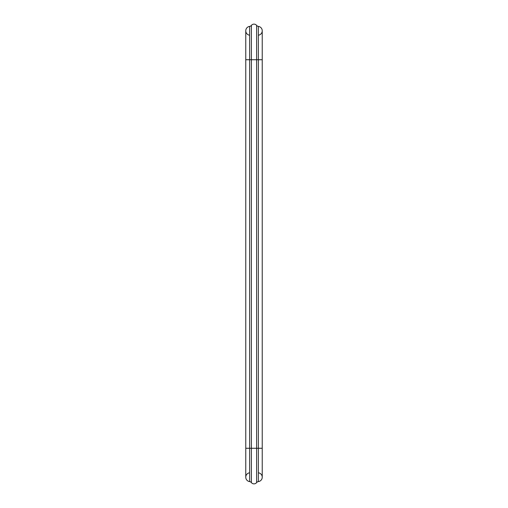 <?xml version="1.0" encoding="UTF-8"?>
<svg xmlns="http://www.w3.org/2000/svg" width="508" height="508" viewBox="0 0 508 508"><rect width="100%" height="100%" fill="white"/><g stroke="black" fill="none" stroke-linecap="round" stroke-linejoin="round"><path stroke-width="0.76" d="M249.631 472.783A4.451 4.451 0 0 0 249.631 481.609A4.451 4.451 0 0 1 245.764 477.196L245.764 448.266L249.631 448.266L249.631 59.734L245.764 59.734L245.764 30.804A4.451 4.451 0 0 1 249.631 26.391L249.631 59.734L256.623 59.734L256.623 25.4A3.34 3.34 0 0 0 251.377 25.4A2.673 2.673 0 0 1 249.631 26.391A4.451 4.451 0 0 0 245.764 30.804A4.451 4.451 0 0 1 249.631 26.391A2.673 2.673 0 0 0 251.377 25.4A3.34 3.34 0 0 1 256.623 25.4A2.673 2.673 0 0 0 258.369 26.391A2.673 2.673 0 0 1 256.623 25.4A3.34 3.34 0 0 0 251.377 25.4A2.673 2.673 0 0 1 249.631 26.391M249.631 35.217A4.451 4.451 0 0 1 245.764 30.804M256.623 25.4A2.673 2.673 0 0 0 258.369 26.391A4.451 4.451 0 0 1 262.236 30.804A4.451 4.451 0 0 0 258.369 26.391L258.369 448.266L251.377 448.266L251.377 482.6A2.673 2.673 0 0 0 249.631 481.609L249.631 448.266L251.377 448.266L251.377 25.4M251.377 482.6A3.34 3.34 0 0 0 256.623 482.6A3.34 3.34 0 0 1 251.377 482.6M262.236 59.734L262.236 448.266L258.369 448.266L258.369 481.609A2.673 2.673 0 0 0 256.623 482.6L256.623 59.734L262.236 59.734L262.236 30.804A4.451 4.451 0 0 1 258.369 35.217M262.236 448.266L262.236 477.196A4.451 4.451 0 0 1 258.369 481.609A4.451 4.451 0 0 0 258.369 472.783M258.369 26.391A4.451 4.451 0 0 1 262.236 30.804M258.369 448.266L258.369 59.734M245.764 477.196L245.764 59.734"/></g></svg>
